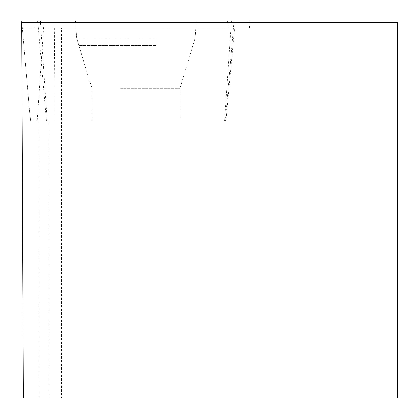 <?xml version="1.0" encoding="UTF-8"?>
<svg xmlns="http://www.w3.org/2000/svg" width="419" height="419" viewBox="0 0 419 419"><rect width="100%" height="100%" fill="white"/><g stroke="black" fill="none" stroke-linecap="round" stroke-linejoin="round"><path stroke-width="0.31" stroke-dasharray="2.1 1.57" d="M61.483 398.05L23.375 398.05L21.736 22.521L397.264 22.521L397.264 398.05L48.892 398.05L48.892 120.724L225.951 120.724L234.645 28.178L54.716 28.178L53.978 120.724L38.925 120.724L38.925 398.05L61.483 398.05L61.483 28.178L61.834 28.178L21.762 28.178L234.645 28.178M54.716 28.178L61.483 28.178M48.892 120.724L38.925 120.724M38.925 398.05L48.892 398.05M120.489 120.724L179.892 120.724L120.489 120.724M53.978 120.724L225.951 120.724M156.879 28.178L75.986 28.178L156.879 28.178M225.38 120.724L30.482 120.724L225.38 120.724L234.095 20.95L37.7 20.95M250.028 20.95L234.095 20.95M114.738 20.95L196.312 20.95L114.738 20.95M227.742 20.95L40.329 20.95M249.892 22.521L249.394 28.178M228.24 28.178L227.852 22.521M156.638 38.056L76.677 38.056L156.638 38.056M155.758 45.535L79.186 45.535L155.758 45.535M120.489 88.388L179.892 88.388L120.489 88.388M37.171 120.724L44.053 20.95M231.466 20.95L224.589 120.724M46.42 120.724L37.836 22.521M21.908 22.521L30.487 120.724L21.888 22.521M40.434 22.521L47.206 120.724M61.834 398.05L61.834 28.178M249.907 22.521L249.41 28.178M196.312 20.95L195.118 38.056L179.892 88.388L179.892 120.724L179.892 88.388L195.118 38.056L195.809 28.178M75.483 20.95L76.677 38.056L91.902 88.388L91.902 120.724L91.902 88.388L76.677 38.056L75.986 28.178"/><path stroke-width="0.63" d="M397.264 22.521L21.736 22.521L23.375 398.05L397.264 398.05L397.264 22.521M21.888 22.521L21.751 20.95L250.043 20.95L249.892 22.521M40.434 22.521L40.329 20.95L244.534 20.95L227.742 20.95L227.852 22.521M21.908 22.521L21.767 20.95L37.7 20.95L37.836 22.521M249.907 22.521L250.043 20.95"/></g></svg>
